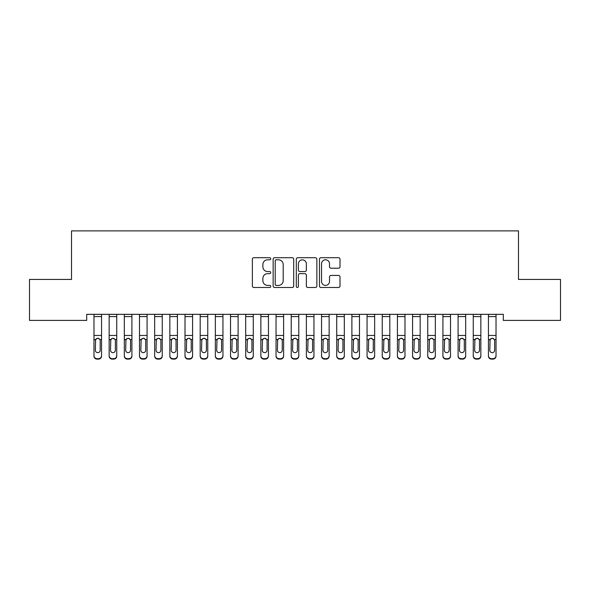 <?xml version="1.0" encoding="UTF-8"?>
<svg xmlns="http://www.w3.org/2000/svg" width="590" height="590" viewBox="0 0 590 590"><rect width="100%" height="100%" fill="white"/><g stroke="black" fill="none" stroke-linecap="round" stroke-linejoin="round"><path stroke-width="0.89" d="M270.729 258.759A1.04 1.04 0 0 0 269.682 257.712L253.862 257.712A1.49 1.49 0 0 0 252.373 259.202L252.373 286.01A1.49 1.49 0 0 0 253.862 287.5L269.682 287.5A1.04 1.04 0 0 0 270.729 286.46A1.04 1.04 0 0 0 269.682 285.413L267.639 285.413A4.764 4.764 0 0 1 262.875 280.648L262.875 278.414A4.764 4.764 0 0 1 267.639 273.649L269.682 273.649A1.04 1.04 0 0 0 270.729 272.61A1.04 1.04 0 0 0 269.682 271.562L267.639 271.562A4.764 4.764 0 0 1 262.875 266.798L262.875 264.563A4.764 4.764 0 0 1 267.639 259.799L269.682 259.799A1.04 1.04 0 0 0 270.729 258.759M338.52 268.214A1.49 1.49 0 0 0 340.01 266.724L340.01 259.202A1.49 1.49 0 0 0 338.52 257.712L320.945 257.712A1.49 1.49 0 0 0 319.463 259.202L319.463 286.01A1.49 1.49 0 0 0 320.945 287.5L338.52 287.5A1.49 1.49 0 0 0 340.01 286.01L340.01 276.924A1.49 1.49 0 0 0 338.52 275.434L330.997 275.434A1.49 1.49 0 0 0 329.515 276.924L329.515 281.43A3.983 3.983 0 0 1 325.525 285.413A3.983 3.983 0 0 1 321.543 281.43L321.543 263.782A3.983 3.983 0 0 1 325.525 259.799A3.983 3.983 0 0 1 329.515 263.782L329.515 266.724A1.49 1.49 0 0 0 330.997 268.214L338.52 268.214M503.307 314.33L86.693 314.33L86.693 320.4L29.5 320.4L29.5 279.431L71.523 279.431L71.523 230.889L518.477 230.889L518.477 279.431L560.5 279.431L560.5 320.4L503.307 320.4L503.307 314.33M293.695 259.202A1.49 1.49 0 0 0 292.205 257.712L274.638 257.712A1.49 1.49 0 0 0 273.148 259.202L273.148 286.01A1.49 1.49 0 0 0 274.638 287.5L292.205 287.5A1.49 1.49 0 0 0 293.695 286.01L293.695 259.202M297.795 257.712L315.362 257.712A1.49 1.49 0 0 1 316.852 259.202L316.852 286.01A1.49 1.49 0 0 1 315.362 287.5L307.847 287.5A1.49 1.49 0 0 1 306.358 286.01L306.358 275.139A1.49 1.49 0 0 0 304.868 273.649L299.875 273.649A1.49 1.49 0 0 0 298.385 275.139L298.385 286.46A1.04 1.04 0 0 1 297.345 287.5A1.04 1.04 0 0 1 296.305 286.46L296.305 259.202A1.49 1.49 0 0 1 297.795 257.712M276.275 259.799A1.04 1.04 0 0 0 275.228 260.839L275.228 284.373A1.04 1.04 0 0 0 276.275 285.413L278.436 285.413A4.764 4.764 0 0 0 283.2 280.648L283.2 264.563A4.764 4.764 0 0 0 278.436 259.799L276.275 259.799M306.358 263.855A3.983 3.983 0 0 0 302.375 259.873A3.983 3.983 0 0 0 298.385 263.855L298.385 270.072A1.49 1.49 0 0 0 299.875 271.562L304.868 271.562A1.49 1.49 0 0 0 306.358 270.072L306.358 263.855M93.98 314.33L93.98 355.667A3.031 3.016 -0 0 0 97.011 358.676L98.53 358.676A3.031 3.016 -0 0 0 101.561 355.667L101.561 356.102A3.031 3.016 180 0 1 98.53 359.111L98.53 358.676M101.561 339.943L101.561 356.102M100.197 350.239L100.197 340.629L100.197 350.239A2.426 2.412 180 0 1 97.77 352.65A2.426 2.412 180 0 0 100.197 350.239M95.344 350.674L95.344 350.239A2.426 2.412 180 0 0 97.77 352.65M96.502 338.542L95.344 340.401M99.039 338.542L97.77 338.188L99.931 339.508L100.197 340.629M101.561 314.33L101.561 355.667M97.011 358.676L97.011 359.111L98.53 359.111M97.011 359.111A3.031 3.016 180 0 1 93.98 356.102M93.98 339.508L95.609 339.508L95.344 350.239M95.609 339.508L97.77 338.188M109.15 339.943L109.15 355.667A3.031 3.016 -0 0 0 112.181 358.676L113.7 358.676A3.031 3.016 -0 0 0 116.739 355.667L116.739 356.102A3.031 3.016 180 0 1 113.7 359.111L113.7 358.676M115.367 350.239L115.367 340.629L115.367 350.239A2.426 2.412 180 0 1 112.941 352.65A2.426 2.412 180 0 0 115.367 350.239M110.514 350.674L110.514 350.239A2.426 2.412 180 0 0 112.941 352.65M111.68 338.542L110.514 340.401M114.209 338.542L112.941 338.188L115.102 339.508L115.367 340.629M124.32 339.943L124.32 355.667A3.031 3.016 -0 0 0 127.359 358.676L128.871 358.676A3.031 3.016 -0 0 0 131.909 355.667L131.909 356.102A3.031 3.016 180 0 1 128.871 359.111L128.871 358.676M130.545 350.239L130.545 340.629L130.545 350.239A2.426 2.412 180 0 1 128.111 352.65A2.426 2.412 180 0 0 130.545 350.239M125.685 350.674L125.685 350.239A2.426 2.412 180 0 0 128.111 352.65M126.85 338.542L125.685 340.401M129.38 338.542L128.111 338.188L130.272 339.508L130.545 340.629M116.739 314.33L116.739 355.667M109.15 314.33L109.15 355.667M112.181 358.676L112.181 359.111L113.7 359.111M112.181 359.111A3.031 3.016 180 0 1 109.15 356.102M109.15 339.508L110.787 339.508L110.514 350.239M110.787 339.508L112.941 338.188M131.909 314.33L131.909 355.667M124.32 314.33L124.32 355.667M127.359 358.676L127.359 359.111L128.871 359.111M127.359 359.111A3.031 3.016 180 0 1 124.32 356.102M124.32 339.508L125.958 339.508L125.685 350.239M125.958 339.508L128.111 338.188M139.491 339.943L139.491 355.667A3.031 3.016 -0 0 0 142.529 358.676L144.041 358.676A3.031 3.016 -0 0 0 147.08 355.667L147.08 356.102A3.031 3.016 180 0 1 144.041 359.111L144.041 358.676M145.715 350.239L145.715 340.629L145.715 350.239A2.426 2.412 180 0 1 143.289 352.65A2.426 2.412 180 0 0 145.715 350.239M140.855 350.674L140.855 350.239A2.426 2.412 180 0 0 143.289 352.65M142.02 338.542L140.855 340.401M144.55 338.542L143.289 338.188L145.442 339.508L145.715 340.629M154.661 339.943L154.661 355.667A3.031 3.016 -0 0 0 157.7 358.676L159.219 358.676A3.031 3.016 -0 0 0 162.25 355.667L162.25 356.102A3.031 3.016 180 0 1 159.219 359.111L159.219 358.676M160.886 350.239L160.886 340.629L160.886 350.239A2.426 2.412 180 0 1 158.459 352.65A2.426 2.412 180 0 0 160.886 350.239M156.033 350.674L156.033 350.239A2.426 2.412 180 0 0 158.459 352.65M157.191 338.542L156.033 340.401M159.72 338.542L158.459 338.188L160.613 339.508L160.886 340.629M147.08 314.33L147.08 355.667M139.491 314.33L139.491 355.667M142.529 358.676L142.529 359.111L144.041 359.111M142.529 359.111A3.031 3.016 180 0 1 139.491 356.102M139.491 339.508L141.128 339.508L140.855 350.239M141.128 339.508L143.289 338.188M162.25 314.33L162.25 355.667M154.661 314.33L154.661 355.667M157.7 358.676L157.7 359.111L159.219 359.111M157.7 359.111A3.031 3.016 180 0 1 154.661 356.102M154.661 339.508L156.298 339.508L156.033 350.239M156.298 339.508L158.459 338.188M169.839 339.943L169.839 355.667A3.031 3.016 -0 0 0 172.87 358.676L174.389 358.676A3.031 3.016 -0 0 0 177.42 355.667L177.42 356.102A3.031 3.016 180 0 1 174.389 359.111L174.389 358.676M176.056 350.239L176.056 340.629L176.056 350.239A2.426 2.412 180 0 1 173.63 352.65A2.426 2.412 180 0 0 176.056 350.239M171.203 350.674L171.203 350.239A2.426 2.412 180 0 0 173.63 352.65M172.361 338.542L171.203 340.401M174.898 338.542L173.63 338.188L175.791 339.508L176.056 340.629M177.42 314.33L177.42 355.667M169.839 314.33L169.839 355.667M172.87 358.676L172.87 359.111L174.389 359.111M172.87 359.111A3.031 3.016 180 0 1 169.839 356.102M169.839 339.508L171.469 339.508L171.203 350.239M171.469 339.508L173.63 338.188M185.009 339.943L185.009 355.667A3.031 3.016 -0 0 0 188.04 358.676L189.56 358.676A3.031 3.016 -0 0 0 192.591 355.667L192.591 356.102A3.031 3.016 180 0 1 189.56 359.111L189.56 358.676M191.226 350.239L191.226 340.629L191.226 350.239A2.426 2.412 180 0 1 188.8 352.65A2.426 2.412 180 0 0 191.226 350.239M186.374 350.674L186.374 350.239A2.426 2.412 180 0 0 188.8 352.65M187.532 338.542L186.374 340.401M190.069 338.542L188.8 338.188L190.961 339.508L191.226 340.629M192.591 314.33L192.591 355.667M185.009 314.33L185.009 355.667M188.04 358.676L188.04 359.111L189.56 359.111M188.04 359.111A3.031 3.016 180 0 1 185.009 356.102M185.009 339.508L186.639 339.508L186.374 350.239M186.639 339.508L188.8 338.188M200.18 339.943L200.18 355.667A3.031 3.016 -0 0 0 203.211 358.676L204.73 358.676A3.031 3.016 -0 0 0 207.761 355.667L207.761 356.102A3.031 3.016 180 0 1 204.73 359.111L204.73 358.676M206.397 350.239L206.397 340.629L206.397 350.239A2.426 2.412 180 0 1 203.97 352.65A2.426 2.412 180 0 0 206.397 350.239M201.544 350.674L201.544 350.239A2.426 2.412 180 0 0 203.97 352.65M202.702 338.542L201.544 340.401M205.239 338.542L203.97 338.188L206.131 339.508L206.397 340.629M207.761 314.33L207.761 355.667M200.18 314.33L200.18 355.667M203.211 358.676L203.211 359.111L204.73 359.111M203.211 359.111A3.031 3.016 180 0 1 200.18 356.102M200.18 339.508L201.81 339.508L201.544 350.239M201.81 339.508L203.97 338.188M215.35 339.943L215.35 355.667A3.031 3.016 -0 0 0 218.381 358.676L219.9 358.676A3.031 3.016 -0 0 0 222.939 355.667L222.939 356.102A3.031 3.016 180 0 1 219.9 359.111L219.9 358.676M221.567 350.239L221.567 340.629L221.567 350.239A2.426 2.412 180 0 1 219.141 352.65A2.426 2.412 180 0 0 221.567 350.239M216.714 350.674L216.714 350.239A2.426 2.412 180 0 0 219.141 352.65M217.88 338.542L216.714 340.401M220.409 338.542L219.141 338.188L221.302 339.508L221.567 340.629M222.939 314.33L222.939 355.667M215.35 314.33L215.35 355.667M218.381 358.676L218.381 359.111L219.9 359.111M218.381 359.111A3.031 3.016 180 0 1 215.35 356.102M215.35 339.508L216.987 339.508L216.714 350.239M216.987 339.508L219.141 338.188M230.52 339.943L230.52 355.667A3.031 3.016 -0 0 0 233.559 358.676L235.071 358.676A3.031 3.016 -0 0 0 238.109 355.667L238.109 356.102A3.031 3.016 180 0 1 235.071 359.111L235.071 358.676M236.745 350.239L236.745 340.629L236.745 350.239A2.426 2.412 180 0 1 234.311 352.65A2.426 2.412 180 0 0 236.745 350.239M231.885 350.674L231.885 350.239A2.426 2.412 180 0 0 234.311 352.65M233.05 338.542L231.885 340.401M235.58 338.542L234.311 338.188L236.472 339.508L236.745 340.629M238.109 314.33L238.109 355.667M230.52 314.33L230.52 355.667M233.559 358.676L233.559 359.111L235.071 359.111M233.559 359.111A3.031 3.016 180 0 1 230.52 356.102M230.52 339.508L232.158 339.508L231.885 350.239M232.158 339.508L234.311 338.188M245.691 339.943L245.691 355.667A3.031 3.016 -0 0 0 248.729 358.676L250.241 358.676A3.031 3.016 -0 0 0 253.28 355.667L253.28 356.102A3.031 3.016 180 0 1 250.241 359.111L250.241 358.676M251.915 350.239L251.915 340.629L251.915 350.239A2.426 2.412 180 0 1 249.489 352.65A2.426 2.412 180 0 0 251.915 350.239M247.055 350.674L247.055 350.239A2.426 2.412 180 0 0 249.489 352.65M248.22 338.542L247.055 340.401M250.75 338.542L249.489 338.188L251.642 339.508L251.915 340.629M253.28 314.33L253.28 355.667M245.691 314.33L245.691 355.667M248.729 358.676L248.729 359.111L250.241 359.111M248.729 359.111A3.031 3.016 180 0 1 245.691 356.102M245.691 339.508L247.328 339.508L247.055 350.239M247.328 339.508L249.489 338.188M260.861 339.943L260.861 355.667A3.031 3.016 -0 0 0 263.9 358.676L265.419 358.676A3.031 3.016 -0 0 0 268.45 355.667L268.45 356.102A3.031 3.016 180 0 1 265.419 359.111L265.419 358.676M267.086 350.239L267.086 340.629L267.086 350.239A2.426 2.412 180 0 1 264.659 352.65A2.426 2.412 180 0 0 267.086 350.239M262.233 350.674L262.233 350.239A2.426 2.412 180 0 0 264.659 352.65M263.391 338.542L262.233 340.401M265.92 338.542L264.659 338.188L266.813 339.508L267.086 340.629M268.45 314.33L268.45 355.667M260.861 314.33L260.861 355.667M263.9 358.676L263.9 359.111L265.419 359.111M263.9 359.111A3.031 3.016 180 0 1 260.861 356.102M260.861 339.508L262.498 339.508L262.233 350.239M262.498 339.508L264.659 338.188M276.039 339.943L276.039 355.667A3.031 3.016 -0 0 0 279.07 358.676L280.589 358.676A3.031 3.016 -0 0 0 283.62 355.667L283.62 356.102A3.031 3.016 180 0 1 280.589 359.111L280.589 358.676M282.256 350.239L282.256 340.629L282.256 350.239A2.426 2.412 180 0 1 279.83 352.65A2.426 2.412 180 0 0 282.256 350.239M277.403 350.674L277.403 350.239A2.426 2.412 180 0 0 279.83 352.65M278.561 338.542L277.403 340.401M281.098 338.542L279.83 338.188L281.991 339.508L282.256 340.629M283.62 314.33L283.62 355.667M276.039 314.33L276.039 355.667M279.07 358.676L279.07 359.111L280.589 359.111M279.07 359.111A3.031 3.016 180 0 1 276.039 356.102M276.039 339.508L277.669 339.508L277.403 350.239M277.669 339.508L279.83 338.188M291.209 339.943L291.209 355.667A3.031 3.016 -0 0 0 294.24 358.676L295.76 358.676A3.031 3.016 -0 0 0 298.791 355.667L298.791 356.102A3.031 3.016 180 0 1 295.76 359.111L295.76 358.676M297.426 350.239L297.426 340.629L297.426 350.239A2.426 2.412 180 0 1 295 352.65A2.426 2.412 180 0 0 297.426 350.239M292.574 350.674L292.574 350.239A2.426 2.412 180 0 0 295 352.65M293.731 338.542L292.574 340.401M296.269 338.542L295 338.188L297.161 339.508L297.426 340.629M298.791 314.33L298.791 355.667M291.209 314.33L291.209 355.667M294.24 358.676L294.24 359.111L295.76 359.111M294.24 359.111A3.031 3.016 180 0 1 291.209 356.102M291.209 339.508L292.839 339.508L292.574 350.239M292.839 339.508L295 338.188M306.38 339.943L306.38 355.667A3.031 3.016 -0 0 0 309.411 358.676L310.93 358.676A3.031 3.016 -0 0 0 313.961 355.667L313.961 356.102A3.031 3.016 180 0 1 310.93 359.111L310.93 358.676M312.597 350.239L312.597 340.629L312.597 350.239A2.426 2.412 180 0 1 310.17 352.65A2.426 2.412 180 0 0 312.597 350.239M307.744 350.674L307.744 350.239A2.426 2.412 180 0 0 310.17 352.65M308.902 338.542L307.744 340.401M311.439 338.542L310.17 338.188L312.331 339.508L312.597 340.629M313.961 314.33L313.961 355.667M306.38 314.33L306.38 355.667M309.411 358.676L309.411 359.111L310.93 359.111M309.411 359.111A3.031 3.016 180 0 1 306.38 356.102M306.38 339.508L308.01 339.508L307.744 350.239M308.01 339.508L310.17 338.188M321.55 339.943L321.55 355.667A3.031 3.016 -0 0 0 324.581 358.676L326.1 358.676A3.031 3.016 -0 0 0 329.139 355.667L329.139 356.102A3.031 3.016 180 0 1 326.1 359.111L326.1 358.676M327.767 350.239L327.767 340.629L327.767 350.239A2.426 2.412 180 0 1 325.341 352.65A2.426 2.412 180 0 0 327.767 350.239M322.914 350.674L322.914 350.239A2.426 2.412 180 0 0 325.341 352.65M324.08 338.542L322.914 340.401M326.609 338.542L325.341 338.188L327.502 339.508L327.767 340.629M329.139 314.33L329.139 355.667M321.55 314.33L321.55 355.667M324.581 358.676L324.581 359.111L326.1 359.111M324.581 359.111A3.031 3.016 180 0 1 321.55 356.102M321.55 339.508L323.187 339.508L322.914 350.239M323.187 339.508L325.341 338.188M336.72 339.943L336.72 355.667A3.031 3.016 -0 0 0 339.759 358.676L341.271 358.676A3.031 3.016 -0 0 0 344.309 355.667L344.309 356.102A3.031 3.016 180 0 1 341.271 359.111L341.271 358.676M342.945 350.239L342.945 340.629L342.945 350.239A2.426 2.412 180 0 1 340.511 352.65A2.426 2.412 180 0 0 342.945 350.239M338.085 350.674L338.085 350.239A2.426 2.412 180 0 0 340.511 352.65M339.25 338.542L338.085 340.401M341.78 338.542L340.511 338.188L342.672 339.508L342.945 340.629M344.309 314.33L344.309 355.667M336.72 314.33L336.72 355.667M339.759 358.676L339.759 359.111L341.271 359.111M339.759 359.111A3.031 3.016 180 0 1 336.72 356.102M336.72 339.508L338.358 339.508L338.085 350.239M338.358 339.508L340.511 338.188M351.891 339.943L351.891 355.667A3.031 3.016 -0 0 0 354.929 358.676L356.441 358.676A3.031 3.016 -0 0 0 359.48 355.667L359.48 356.102A3.031 3.016 180 0 1 356.441 359.111L356.441 358.676M358.115 350.239L358.115 340.629L358.115 350.239A2.426 2.412 180 0 1 355.689 352.65A2.426 2.412 180 0 0 358.115 350.239M353.255 350.674L353.255 350.239A2.426 2.412 180 0 0 355.689 352.65M354.42 338.542L353.255 340.401M356.95 338.542L355.689 338.188L357.842 339.508L358.115 340.629M359.48 314.33L359.48 355.667M351.891 314.33L351.891 355.667M354.929 358.676L354.929 359.111L356.441 359.111M354.929 359.111A3.031 3.016 180 0 1 351.891 356.102M351.891 339.508L353.528 339.508L353.255 350.239M353.528 339.508L355.689 338.188M367.061 339.943L367.061 355.667A3.031 3.016 -0 0 0 370.1 358.676L371.619 358.676A3.031 3.016 -0 0 0 374.65 355.667L374.65 356.102A3.031 3.016 180 0 1 371.619 359.111L371.619 358.676M373.286 350.239L373.286 340.629L373.286 350.239A2.426 2.412 180 0 1 370.859 352.65A2.426 2.412 180 0 0 373.286 350.239M368.433 350.674L368.433 350.239A2.426 2.412 180 0 0 370.859 352.65M369.591 338.542L368.433 340.401M372.12 338.542L370.859 338.188L373.013 339.508L373.286 340.629M374.65 314.33L374.65 355.667M367.061 314.33L367.061 355.667M370.1 358.676L370.1 359.111L371.619 359.111M370.1 359.111A3.031 3.016 180 0 1 367.061 356.102M367.061 339.508L368.698 339.508L368.433 350.239M368.698 339.508L370.859 338.188M382.239 339.943L382.239 355.667A3.031 3.016 -0 0 0 385.27 358.676L386.789 358.676A3.031 3.016 -0 0 0 389.82 355.667L389.82 356.102A3.031 3.016 180 0 1 386.789 359.111L386.789 358.676M388.456 350.239L388.456 340.629L388.456 350.239A2.426 2.412 180 0 1 386.03 352.65A2.426 2.412 180 0 0 388.456 350.239M383.603 350.674L383.603 350.239A2.426 2.412 180 0 0 386.03 352.65M384.761 338.542L383.603 340.401M387.298 338.542L386.03 338.188L388.191 339.508L388.456 340.629M389.82 314.33L389.82 355.667M382.239 314.33L382.239 355.667M385.27 358.676L385.27 359.111L386.789 359.111M385.27 359.111A3.031 3.016 180 0 1 382.239 356.102M382.239 339.508L383.869 339.508L383.603 350.239M383.869 339.508L386.03 338.188M397.409 339.943L397.409 355.667A3.031 3.016 -0 0 0 400.44 358.676L401.96 358.676A3.031 3.016 -0 0 0 404.991 355.667L404.991 356.102A3.031 3.016 180 0 1 401.96 359.111L401.96 358.676M403.626 350.239L403.626 340.629L403.626 350.239A2.426 2.412 180 0 1 401.2 352.65A2.426 2.412 180 0 0 403.626 350.239M398.774 350.674L398.774 350.239A2.426 2.412 180 0 0 401.2 352.65M399.932 338.542L398.774 340.401M402.469 338.542L401.2 338.188L403.361 339.508L403.626 340.629M404.991 314.33L404.991 355.667M397.409 314.33L397.409 355.667M400.44 358.676L400.44 359.111L401.96 359.111M400.44 359.111A3.031 3.016 180 0 1 397.409 356.102M397.409 339.508L399.039 339.508L398.774 350.239M399.039 339.508L401.2 338.188M412.58 339.943L412.58 355.667A3.031 3.016 -0 0 0 415.611 358.676L417.13 358.676A3.031 3.016 -0 0 0 420.161 355.667L420.161 356.102A3.031 3.016 180 0 1 417.13 359.111L417.13 358.676M418.797 350.239L418.797 340.629L418.797 350.239A2.426 2.412 180 0 1 416.37 352.65A2.426 2.412 180 0 0 418.797 350.239M413.944 350.674L413.944 350.239A2.426 2.412 180 0 0 416.37 352.65M415.102 338.542L413.944 340.401M417.639 338.542L416.37 338.188L418.531 339.508L418.797 340.629M420.161 314.33L420.161 355.667M412.58 314.33L412.58 355.667M415.611 358.676L415.611 359.111L417.13 359.111M415.611 359.111A3.031 3.016 180 0 1 412.58 356.102M412.58 339.508L414.209 339.508L413.944 350.239M414.209 339.508L416.37 338.188M427.75 339.943L427.75 355.667A3.031 3.016 -0 0 0 430.781 358.676L432.3 358.676A3.031 3.016 -0 0 0 435.339 355.667L435.339 356.102A3.031 3.016 180 0 1 432.3 359.111L432.3 358.676M433.967 350.239L433.967 340.629L433.967 350.239A2.426 2.412 180 0 1 431.541 352.65A2.426 2.412 180 0 0 433.967 350.239M429.114 350.674L429.114 350.239A2.426 2.412 180 0 0 431.541 352.65M430.28 338.542L429.114 340.401M432.809 338.542L431.541 338.188L433.702 339.508L433.967 340.629M435.339 314.33L435.339 355.667M427.75 314.33L427.75 355.667M430.781 358.676L430.781 359.111L432.3 359.111M430.781 359.111A3.031 3.016 180 0 1 427.75 356.102M427.75 339.508L429.387 339.508L429.114 350.239M429.387 339.508L431.541 338.188M442.92 339.943L442.92 355.667A3.031 3.016 -0 0 0 445.959 358.676L447.471 358.676A3.031 3.016 -0 0 0 450.509 355.667L450.509 356.102A3.031 3.016 180 0 1 447.471 359.111L447.471 358.676M449.145 350.239L449.145 340.629L449.145 350.239A2.426 2.412 180 0 1 446.711 352.65A2.426 2.412 180 0 0 449.145 350.239M444.285 350.674L444.285 350.239A2.426 2.412 180 0 0 446.711 352.65M445.45 338.542L444.285 340.401M447.98 338.542L446.711 338.188L448.872 339.508L449.145 340.629M450.509 314.33L450.509 355.667M442.92 314.33L442.92 355.667M445.959 358.676L445.959 359.111L447.471 359.111M445.959 359.111A3.031 3.016 180 0 1 442.92 356.102M442.92 339.508L444.558 339.508L444.285 350.239M444.558 339.508L446.711 338.188M458.091 339.943L458.091 355.667A3.031 3.016 -0 0 0 461.129 358.676L462.641 358.676A3.031 3.016 -0 0 0 465.68 355.667L465.68 356.102A3.031 3.016 180 0 1 462.641 359.111L462.641 358.676M464.315 350.239L464.315 340.629L464.315 350.239A2.426 2.412 180 0 1 461.889 352.65A2.426 2.412 180 0 0 464.315 350.239M459.455 350.674L459.455 350.239A2.426 2.412 180 0 0 461.889 352.65M460.62 338.542L459.455 340.401M463.15 338.542L461.889 338.188L464.042 339.508L464.315 340.629M465.68 314.33L465.68 355.667M458.091 314.33L458.091 355.667M461.129 358.676L461.129 359.111L462.641 359.111M461.129 359.111A3.031 3.016 180 0 1 458.091 356.102M458.091 339.508L459.728 339.508L459.455 350.239M459.728 339.508L461.889 338.188M473.261 339.943L473.261 355.667A3.031 3.016 -0 0 0 476.3 358.676L477.819 358.676A3.031 3.016 -0 0 0 480.85 355.667L480.85 356.102A3.031 3.016 180 0 1 477.819 359.111L477.819 358.676M479.486 350.239L479.486 340.629L479.486 350.239A2.426 2.412 180 0 1 477.059 352.65A2.426 2.412 180 0 0 479.486 350.239M474.633 350.674L474.633 350.239A2.426 2.412 180 0 0 477.059 352.65M475.791 338.542L474.633 340.401M478.32 338.542L477.059 338.188L479.213 339.508L479.486 340.629M480.85 314.33L480.85 355.667M473.261 314.33L473.261 355.667M476.3 358.676L476.3 359.111L477.819 359.111M476.3 359.111A3.031 3.016 180 0 1 473.261 356.102M473.261 339.508L474.898 339.508L474.633 350.239M474.898 339.508L477.059 338.188M488.439 339.943L488.439 355.667A3.031 3.016 -0 0 0 491.47 358.676L492.989 358.676A3.031 3.016 -0 0 0 496.02 355.667L496.02 356.102A3.031 3.016 180 0 1 492.989 359.111L492.989 358.676M494.656 350.239L494.656 340.629L494.656 350.239A2.426 2.412 180 0 1 492.23 352.65A2.426 2.412 180 0 0 494.656 350.239M489.803 350.674L489.803 350.239A2.426 2.412 180 0 0 492.23 352.65M490.961 338.542L489.803 340.401M493.498 338.542L492.23 338.188L494.391 339.508L494.656 340.629M496.02 314.33L496.02 355.667M488.439 314.33L488.439 355.667M491.47 358.676L491.47 359.111L492.989 359.111M491.47 359.111A3.031 3.016 180 0 1 488.439 356.102M488.439 339.508L490.069 339.508L489.803 350.239M490.069 339.508L492.23 338.188M93.98 314.359L101.561 314.359M99.931 339.508L101.561 339.508M93.98 335.467L101.561 335.467M93.98 316.579L101.561 316.579M109.15 314.359L116.739 314.359M115.102 339.508L116.739 339.508M109.15 335.467L116.739 335.467M109.15 316.579L116.739 316.579M124.32 314.359L131.909 314.359M130.272 339.508L131.909 339.508M124.32 335.467L131.909 335.467M124.32 316.579L131.909 316.579M139.491 314.359L147.08 314.359M145.442 339.508L147.08 339.508M139.491 335.467L147.08 335.467M139.491 316.579L147.08 316.579M154.661 314.359L162.25 314.359M160.613 339.508L162.25 339.508M154.661 335.467L162.25 335.467M154.661 316.579L162.25 316.579M169.839 314.359L177.42 314.359M175.791 339.508L177.42 339.508M169.839 335.467L177.42 335.467M169.839 316.579L177.42 316.579M185.009 314.359L192.591 314.359M190.961 339.508L192.591 339.508M185.009 335.467L192.591 335.467M185.009 316.579L192.591 316.579M200.18 314.359L207.761 314.359M206.131 339.508L207.761 339.508M200.18 335.467L207.761 335.467M200.18 316.579L207.761 316.579M215.35 314.359L222.939 314.359M221.302 339.508L222.939 339.508M215.35 335.467L222.939 335.467M215.35 316.579L222.939 316.579M230.52 314.359L238.109 314.359M236.472 339.508L238.109 339.508M230.52 335.467L238.109 335.467M230.52 316.579L238.109 316.579M245.691 314.359L253.28 314.359M251.642 339.508L253.28 339.508M245.691 335.467L253.28 335.467M245.691 316.579L253.28 316.579M260.861 314.359L268.45 314.359M266.813 339.508L268.45 339.508M260.861 335.467L268.45 335.467M260.861 316.579L268.45 316.579M276.039 314.359L283.62 314.359M281.991 339.508L283.62 339.508M276.039 335.467L283.62 335.467M276.039 316.579L283.62 316.579M291.209 314.359L298.791 314.359M297.161 339.508L298.791 339.508M291.209 335.467L298.791 335.467M291.209 316.579L298.791 316.579M306.38 314.359L313.961 314.359M312.331 339.508L313.961 339.508M306.38 335.467L313.961 335.467M306.38 316.579L313.961 316.579M321.55 314.359L329.139 314.359M327.502 339.508L329.139 339.508M321.55 335.467L329.139 335.467M321.55 316.579L329.139 316.579M336.72 314.359L344.309 314.359M342.672 339.508L344.309 339.508M336.72 335.467L344.309 335.467M336.72 316.579L344.309 316.579M351.891 314.359L359.48 314.359M357.842 339.508L359.48 339.508M351.891 335.467L359.48 335.467M351.891 316.579L359.48 316.579M367.061 314.359L374.65 314.359M373.013 339.508L374.65 339.508M367.061 335.467L374.65 335.467M367.061 316.579L374.65 316.579M382.239 314.359L389.82 314.359M388.191 339.508L389.82 339.508M382.239 335.467L389.82 335.467M382.239 316.579L389.82 316.579M397.409 314.359L404.991 314.359M403.361 339.508L404.991 339.508M397.409 335.467L404.991 335.467M397.409 316.579L404.991 316.579M412.58 314.359L420.161 314.359M418.531 339.508L420.161 339.508M412.58 335.467L420.161 335.467M412.58 316.579L420.161 316.579M427.75 314.359L435.339 314.359M433.702 339.508L435.339 339.508M427.75 335.467L435.339 335.467M427.75 316.579L435.339 316.579M442.92 314.359L450.509 314.359M448.872 339.508L450.509 339.508M442.92 335.467L450.509 335.467M442.92 316.579L450.509 316.579M458.091 314.359L465.68 314.359M464.042 339.508L465.68 339.508M458.091 335.467L465.68 335.467M458.091 316.579L465.68 316.579M473.261 314.359L480.85 314.359M479.213 339.508L480.85 339.508M473.261 335.467L480.85 335.467M473.261 316.579L480.85 316.579M488.439 314.359L496.02 314.359M494.391 339.508L496.02 339.508M488.439 335.467L496.02 335.467M488.439 316.579L496.02 316.579"/></g></svg>
